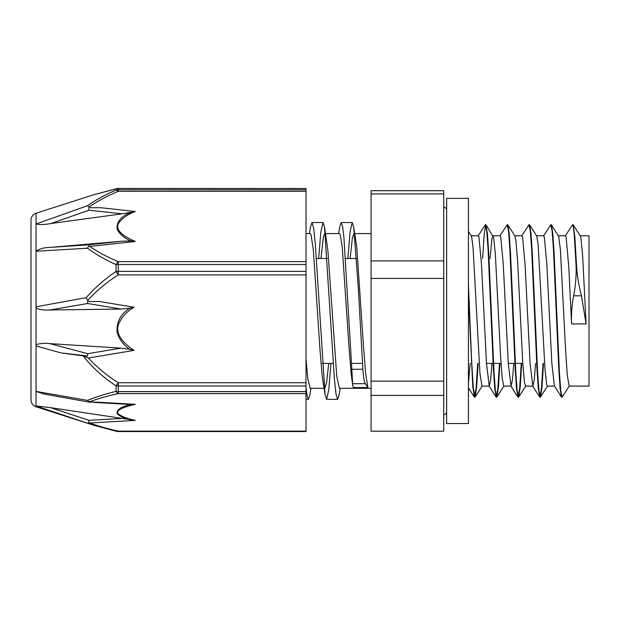 <?xml version="1.0" encoding="UTF-8"?>
<svg xmlns="http://www.w3.org/2000/svg" width="620" height="620" viewBox="0 0 620 620"><rect width="100%" height="100%" fill="white"/><g stroke="black" fill="none" stroke-linecap="round" stroke-linejoin="round"><path stroke-width="0.93" d="M581.475 295.794C578.63 284.967 576.972 274.707 576.499 265.004L574.856 236.832L573.221 224.913L572.779 224.905M576.499 265.004L576.058 265.004C576.476 274.606 575.678 284.867 573.671 295.802L581.475 295.802L586.094 323.935L571.57 323.935L568.842 267.786L566.122 236.917L565.518 235.794L558.38 235.786M569.393 385.927L562.1 397.18L560.767 390.863L559.434 372.884L554.094 252.976L552.761 233.267L551.428 224.905L550.994 224.905M543.492 363.397L542.012 387.019L540.532 396.994L538.974 390.856L537.641 372.86L532.301 252.898L530.968 233.197L529.635 224.889L529.201 224.897M521.699 363.397L520.219 387.004L518.746 396.994L517.189 390.871L515.848 372.868L510.508 252.906L509.175 233.213L507.842 224.905L507.408 224.905M499.906 363.397L498.426 387.043L496.946 397.009L495.396 390.871L494.062 372.876L488.723 252.968L487.39 233.267L485.832 224.735L484.243 233.639L482.654 258.509M478.121 363.397L476.633 387.043L475.153 397.002L473.308 387.833L471.68 361.84L468.425 284.805M576.058 265.004L574.314 235.476L573.438 227.455L572.562 224.735L565.262 235.988M561.883 397.002L561.449 397.009L560.116 388.678L558.783 368.978L553.443 249.031L552.11 231.043L550.769 224.735L543.476 235.988M543.058 363.397L541.469 388.267L539.873 397.164L538.323 388.632L536.982 368.923L531.65 249.023L530.317 231.035L528.984 224.727L521.683 235.972M521.265 363.397L519.676 388.26L518.087 397.164L516.53 388.67L515.197 368.978L509.857 249.031L508.524 231.028L507.191 224.735L499.89 235.988M499.472 363.397L497.883 388.267L496.295 397.18L494.745 388.709L493.411 369.016L488.072 249.038L486.731 231.043L485.398 224.735L478.097 235.988M477.679 363.397L476.09 388.267L474.502 397.172L472.82 387.19L468.425 295.314M471.091 235.786L471.688 236.917L473.091 247.969L479.942 373.442L481.988 386.121L489.25 386.113L486.491 363.56L481.469 264.097L478.958 236.91L478.353 235.794L471.216 235.786M490.11 258.509L491.924 238.607L492.877 235.794M486.057 224.913L493.636 237.569L495.349 254.053L500.487 354.779L502.2 378.487L503.82 386.113M507.842 224.905L514.918 235.988L515.894 240.421L517.607 261.16L522.745 362.576L524.458 382.308L525.566 386.113L532.828 386.113L530.069 363.483L525.047 264.074L522.536 236.917L521.893 235.786M529.635 224.889L536.711 235.972L538.152 244.551L545.003 369.442L546.716 384.834L547.359 386.113L554.489 386.113M551.428 224.905L558.697 236.398L560.41 249.876L565.548 349.13L567.261 375.255L569.183 386.113M573.221 224.913L580.297 235.988L580.956 238.374L582.668 256.316L586.094 323.935M365.405 383.71C364.265 382.168 363.421 377.347 362.871 369.257L351.842 369.257L352.703 385.315L353.392 387.547L367.923 387.547L365.405 383.71L352.594 383.71M306.009 387.671L307.21 396.382L308.419 399.373L309.915 394.839L311.007 388.306M318.672 258.509L320.85 232.043L323.02 222.541L324.508 227.013L334.343 378.262L335.986 393.917L337.621 399.365L339.117 394.847L340.21 388.306M347.874 258.509L350.052 232.043L352.222 222.541L353.71 227.029L358.29 287.765L362.871 369.249M309.411 233.593L310.512 227.021L312 222.541L313.635 227.982L315.278 243.629L325.105 394.863L326.601 399.365L328.771 389.864L330.948 363.397M338.613 233.593L339.706 227.044L341.194 222.541L342.527 226.137L343.86 236.638L351.842 369.249M306.009 359.22L307.853 378.859L310.225 388.306M320.935 258.509L323.423 236.817L324.772 233.601L325.461 234.43M324.508 227.013L327.872 250.185L336.776 376.526L339.404 388.306M350.137 258.509L352.346 238.274L353.974 233.593L354.663 234.43M353.71 227.029L356.795 247.427L363.475 346.185L365.699 373.953L367.923 387.547M352.71 385.315L351.168 373.953L348.944 346.185L342.271 247.427L340.256 234.748L339.45 233.593L325.608 233.593M328.685 363.397L326.694 382.269L324.849 388.314L324.159 387.469M325.105 394.863L322.245 376.526L320.021 350.238L313.348 250.185L311.054 234.748L310.248 233.601L306.009 233.593M573.671 295.794C571.865 305.094 571.159 314.472 571.57 323.935M561.449 397.009L554.373 385.927L551.862 363.537L546.84 264.097L544.329 236.91L543.725 235.786L536.587 235.786M535.603 363.397L534.215 380.207L532.828 386.113M513.81 363.397L512.422 380.2L511.043 386.113L508.276 363.529L503.254 264.081L500.743 236.917L500.146 235.786L493.001 235.786M492.017 363.397L490.629 380.2L489.25 386.121M470.224 363.397L468.425 383.222M443.726 395.421L443.726 431.187L371.086 431.187L371.086 395.421L443.726 395.421L443.726 381.145L371.086 381.145L371.086 278.403L443.726 278.403L443.726 381.145M443.726 193.936L443.726 190.72L371.086 190.72L371.086 193.936L443.726 193.936L443.726 260.912L371.086 260.912L371.086 193.936M443.726 260.912L443.726 278.403M371.086 260.912L371.086 278.403M371.086 381.145L371.086 395.421M580.165 235.786L589 235.786L589 386.113L569.152 386.113M118.281 431.567L306.009 431.567L306.009 431.125L118.281 431.125A7.262 3.821 103 0 1 116.645 431.373A7.262 3.821 103 0 1 116.638 431.373A7.262 7.262 0 0 0 118.281 431.567L118.281 431.125C107.787 428.8 98.262 426.095 89.698 423.011A62994.317 21597.847 180 0 0 135.307 420.36C127.464 418.795 121.791 416.617 118.281 413.819C115.072 409.642 126.348 406.418 135.307 404.349L129.875 404.736C120.443 406.999 116.219 410.037 117.203 413.842C119.769 416.229 123.984 418.136 129.859 419.562L122.202 418.407A60480.829 21380.94 0.1 0 1 89.001 420.337L88.753 422.879L89.698 423.011M135.307 404.349A64427.781 22089.314 180 0 0 100.843 402.341L89.009 401.962C97.72 398.761 107.485 395.971 118.281 393.584L118.281 391.584A7.262 4.828 -0 0 1 116.064 391.352A7.262 3.821 77 0 0 118.281 393.584L306.009 393.584L306.009 391.584L118.281 391.584L118.281 385.989A7.262 4.495 180 0 1 116.064 385.779L116.064 391.352C105.57 393.956 96.046 396.971 87.482 400.396L36.045 391.414L36.045 405.968L93.434 425.173L116.638 431.373M87.482 423.096A8.083 3.387 -70 0 0 88.753 422.879M306.009 393.584L306.009 431.125M306.009 191.317L306.009 189.774L118.281 189.774L118.281 191.317L306.009 191.317L306.009 261.625L118.281 261.625A7.262 3.115 113.5 0 0 116.064 264.632L116.064 271.467A7.262 0.705 56.3 0 0 118.281 274.9L306.009 274.9L306.009 271.358L118.281 271.358L118.281 274.9C106.88 282.085 96.689 290.602 87.707 300.437L88.924 301.522L99.603 301.522L88.924 301.522M89.009 207.01L87.482 205.716C96.046 199.725 105.57 194.525 116.064 190.115A7.262 7.114 -0 0 1 118.281 189.774L118.281 188.511A7.262 7.192 180 0 0 116.064 188.852L116.064 190.115A7.262 3.115 66.5 0 1 118.281 191.317C107.485 195.788 97.727 201.019 89.009 207.01L90.226 207.723L100.843 207.723L90.226 207.723M306.009 188.511L118.281 188.433L306.009 188.511L306.009 189.774M116.645 188.627A7.262 3.821 77 0 0 116.638 188.627A7.262 3.821 77 0 0 116.064 188.852L93.612 194.773L116.638 188.627A7.262 7.262 0 0 1 118.281 188.433M87.482 205.716L36.045 223.99L36.045 251.247L87.482 248.225A8.083 3.867 -76.3 0 1 88.753 246.233L89.698 246.427A62994.317 40449.126 -0 0 0 135.307 241.467C126.248 237.6 115.134 231.554 118.288 223.727C121.783 218.48 127.457 214.404 135.307 211.482L129.859 212.761C120.505 216.737 116.281 222.317 117.188 229.501C119.714 234.035 123.938 237.708 129.851 240.537L130.712 240.963M91.923 195.323L93.612 194.773M87.707 300.437L86.172 297.647C95.007 287.556 104.974 278.829 116.064 271.467A7.262 2.286 0 0 1 118.281 271.358L118.281 264.5L306.009 264.5L306.009 261.625M88.389 357.996A56784.971 55931.014 180 0 0 134.059 350.385C125.666 344.774 115.335 336.087 118.257 324.857C121.45 317.355 126.72 311.488 134.059 307.264L129.534 308.256L128.697 308.954C120.055 314.844 116.211 322.881 117.157 333.048C119.482 339.458 123.318 344.65 128.689 348.634L129.534 349.316L120.977 348.146A54395.654 53687.218 0.8 0 1 87.691 353.679A7.641 0.961 92.5 0 0 87.513 355.996L83.157 355.965C92.535 367.738 103.501 377.681 116.064 385.779A7.262 0.705 123.7 0 0 118.281 382.749C107.159 375.751 97.193 367.505 88.381 358.004L83.157 355.965M306.009 274.9L306.009 382.749L118.281 382.749L118.281 385.989L306.009 385.989L306.009 382.749M87.482 248.225C96.046 254.471 105.57 259.943 116.064 264.632A7.262 2.689 180 0 1 118.281 264.5L118.281 261.625C107.787 257.269 98.262 252.208 89.698 246.427M86.172 297.647L36.045 306.807L36.045 345.921L60.752 352.865L82.886 355.857M87.482 400.396L89.009 401.962M93.434 194.843L36.045 213.226L36.045 223.99C39.564 224.851 44.462 224.711 50.747 223.556L89.001 210.196A7.634 0.527 -96.5 0 1 88.823 208.018M134.059 350.385L129.534 349.316M88.916 402.101L88.854 402.093A7.634 0.48 -83.3 0 1 88.823 402.086L90.226 402.341M43.974 394.01L36.045 391.414L36.045 345.921M89.001 210.196A60480.829 39359.987 179.8 0 1 122.202 213.807L130.704 212.327M135.307 241.467L130.704 240.971L122.202 241.188A60480.829 38305.235 179.9 0 1 89.001 244.799L88.753 246.233M122.202 241.188L50.747 247.365L89.001 244.799M50.747 223.556L122.202 213.807M36.045 306.807L36.045 251.247C39.719 248.667 44.617 247.372 50.747 247.365M306.009 264.5L306.009 271.358M36.045 308.101C40.083 309.721 44.663 310.349 49.802 309.992L87.691 303.506A7.641 1.015 -89.8 0 1 87.513 301.553M87.691 303.506A54395.654 53459.95 0.7 0 1 120.977 309.047L129.534 308.256M49.802 309.992L120.977 309.047M36.045 344.681C40.222 343.364 44.811 343.007 49.802 343.62L120.977 348.146M87.513 355.996L60.752 352.865M87.691 353.679L49.802 343.62M128.146 404.38L130.704 404.496M135.307 420.36L130.704 419.786M91.962 424.685L36.045 406.774L36.045 405.968L50.747 407.689L122.202 418.407M89.001 420.337L50.747 407.689M306.009 385.989L306.009 391.584M31 290.648L31 366.435L31 290.648M31 220.891L31 399.854C31.186 403.256 32.868 405.558 36.045 406.774M468.425 198.361L468.425 423.538L446.632 423.538L446.632 198.361L468.425 198.361M135.307 211.482A64427.781 41369.562 0 0 0 100.843 207.723M134.059 307.264A58157.852 57283.242 180 0 0 99.603 301.522M572.996 224.727L572.562 224.727M551.211 224.727L550.769 224.727M529.418 224.727L529.023 224.727M507.625 224.727L507.191 224.727M485.832 224.727L485.398 224.727M562.061 397.172L561.666 397.172M540.314 397.172L539.873 397.172M518.521 397.172L518.087 397.172M496.729 397.172L496.295 397.172M474.936 397.172L474.502 397.172M471.339 235.98L468.425 231.407M482.228 385.919L475.153 397.002M504.021 385.927L496.946 397.009M525.822 385.919L518.746 396.994M547.607 385.911L540.532 396.994M306.009 399.365L308.365 399.365M326.601 399.365L337.582 399.365M312 222.534L323.02 222.534M341.194 222.534L352.222 222.534M539.656 396.994L532.572 385.911M517.87 396.994L510.787 385.911M496.078 397.009L489.002 385.927M474.285 397.002L468.425 387.826M503.773 386.113L511.043 386.113M514.794 235.786L521.932 235.786M322.245 363.397L333.273 363.397M351.447 363.397L362.475 363.397M471.324 363.397L471.758 363.397M486.475 363.397L501.007 363.397M508.268 363.397L522.8 363.397M536.695 363.397L537.129 363.397M558.488 363.397L558.922 363.397M316.347 258.509L327.368 258.509M345.549 258.509L356.57 258.509M488.575 258.509L489.017 258.509M510.368 258.509L510.803 258.509M532.162 258.509L532.596 258.509M553.954 258.509L554.389 258.509M575.74 258.509L576.182 258.509M310.171 388.306L324.012 388.306M339.373 388.306L371.086 388.306M354.81 233.593L371.086 233.593M443.726 414.679C445.454 414.54 446.423 413.571 446.632 411.773M443.726 207.227C445.454 207.367 446.423 208.335 446.632 210.133M88.854 402.093L42.958 393.824M128.704 404.411L93.093 402.341M36.045 213.226C32.868 214.442 31.186 216.744 31 220.147"/></g></svg>
